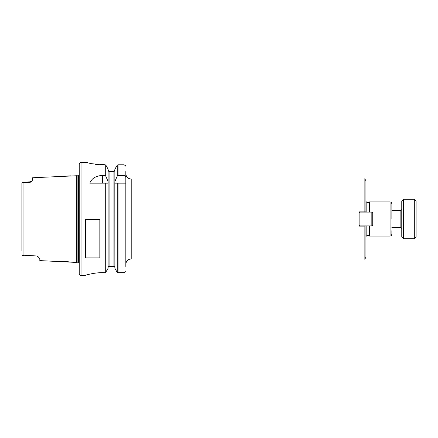 <?xml version="1.0" encoding="UTF-8"?>
<svg xmlns="http://www.w3.org/2000/svg" width="438" height="438" viewBox="0 0 438 438"><rect width="100%" height="100%" fill="white"/><g stroke="black" fill="none" stroke-linecap="round" stroke-linejoin="round"><path stroke-width="0.66" d="M55.489 261.387L70.726 262.148L63.061 261.086L55.489 261.387L39.82 260.599L39.82 258.502L37.263 256.006L23.942 255.234L22.579 255.737L21.9 255.064L22.738 255.732M38.675 257.04L37.279 256.564L37.263 256.006M76.217 175.572L76.217 262.428L76.853 262.252L76.853 175.742L32.653 177.751L32.653 179.887L31.7 181.201L30.113 181.836L30.096 182.405L31.7 181.201M21.9 187.415L21.9 182.931L22.579 182.263L23.942 182.761L30.096 182.405M76.217 262.428L70.726 262.148M57.8 261.152L59.19 261.07M62.902 261.075L63.329 261.097M66.248 261.36L68.208 261.65M69.735 261.935L70.398 262.077M30.113 181.847L22.579 182.268L21.9 182.931L21.9 250.585M391.873 230.645L391.873 234.275C390.86 236.898 390.63 235.639 390.077 236.066L369.513 236.066L369.513 225.986M369.513 212.008L369.513 201.929L390.077 201.929C390.63 202.356 390.86 201.097 391.873 203.725L391.873 219M369.513 235.617L366.825 235.617L365.927 236.515M365.927 225.986L364.137 226.112L364.137 258.929L131.203 258.929L131.203 179.065L364.137 179.065C364.547 178.594 365.144 179.191 365.927 180.861L365.927 212.008M365.927 226.112L365.927 257.139C365.144 258.809 364.547 259.406 364.137 258.929M364.137 226.112L359.122 226.112L359.122 211.882L365.927 211.882M131.203 179.065C127.934 178.748 126.144 176.957 125.826 173.694L125.826 266.479M125.826 177.735L125.826 183.161L114.811 183.161L114.849 181.622L117.285 175.972L118.057 175.392L124.036 175.392C125.224 175.665 125.821 176.448 125.826 177.735L125.826 171.515M114.811 183.161L114.849 268.204L116.749 271.653L118.057 272.66L124.036 272.66L125.777 271.653L125.826 271.215M118.057 175.392L118.057 164.787L124.036 164.787L118.057 164.787L117.285 165.126L114.849 169.243L114.849 181.622M125.826 166.259L125.777 165.838L124.036 164.787L124.036 175.392M114.849 169.982L114.088 171.515L114.849 169.982M114.597 266.479L114.849 267.454L114.597 266.479L108.383 266.479L108.131 267.454L108.383 266.479M108.892 171.515L108.131 169.982L108.892 171.515L109.922 171.515L109.922 266.479M108.175 183.161L108.131 181.622L105.7 175.972L104.923 175.392L102.53 175.392L102.53 183.161M105.7 183.161L105.7 272.425L108.131 268.204L108.131 183.161L89.79 183.161C91.641 178.414 95.889 175.824 102.53 175.392M105.7 272.425L104.923 272.715C94.887 272.102 84.643 275.502 84.967 275.436L81.03 275.442C80.597 275.902 80.001 275.305 79.24 273.646L79.24 164.349C80.001 162.69 80.597 162.093 81.03 162.558L81.03 275.442M86.866 162.586L91.849 163.757L104.923 164.737L106.001 165.416L105.7 165.033L104.928 164.737L104.923 175.392M106.001 165.416L108.131 169.243L108.131 181.622M98.939 164.672L95.139 164.294M91.17 163.62L89.675 163.297M102.53 272.66L103.302 272.66M85.509 257.878L85.509 219.449L99.842 219.449L99.842 257.878L85.509 257.878M114.088 171.515L109.922 171.515M78.353 262.22L77.132 262.22L77.132 175.78L78.353 175.78L78.353 262.22L79.152 262.57L79.24 175.419M79.24 173.267L79.24 264.727M371.84 212.008L372.738 212.906L371.84 212.906L371.84 212.008L360.014 212.008L360.014 212.906L359.122 212.906L360.014 212.008M371.84 225.088L372.738 225.088L371.84 225.986L371.84 225.088L360.014 225.088L360.014 225.986L359.122 225.088L360.014 225.088L360.014 212.906L371.84 212.906L371.84 225.088M360.014 225.986L371.84 225.986M372.738 225.088L372.738 212.906M403.557 199.29L414.31 199.29L414.31 238.71L403.557 238.71L401.766 236.914L401.766 201.08L403.557 199.29L403.557 238.71M414.31 199.29L416.1 201.08L416.1 236.914L414.31 238.71M391.873 210.459L400.869 210.459L400.869 227.536L391.873 227.536M23.942 182.761L23.942 255.234M390.077 201.929L390.077 236.066M369.513 202.378L366.825 202.378L366.825 212.008M366.825 225.986L366.825 235.617M364.137 179.065L364.137 211.882M117.285 183.161L117.285 272.332M117.285 165.126L117.285 175.972M118.057 183.161L118.057 272.66M124.036 183.161L124.036 272.66M104.923 183.161L104.923 272.715M105.7 165.033L105.7 175.972M113.059 171.515L113.059 266.479M55.489 176.607L70.732 175.846M22.579 255.726L23.915 255.803M366.825 202.378L365.927 201.485M131.203 258.929C127.934 259.247 126.144 261.037 125.826 264.306M81.03 162.558L86.757 162.558M76.853 262.252L77.132 262.22M76.853 175.742L77.132 175.78M78.353 175.78L79.152 175.424M400.869 227.536L401.766 228.433M400.869 210.459L401.766 209.567"/></g></svg>
